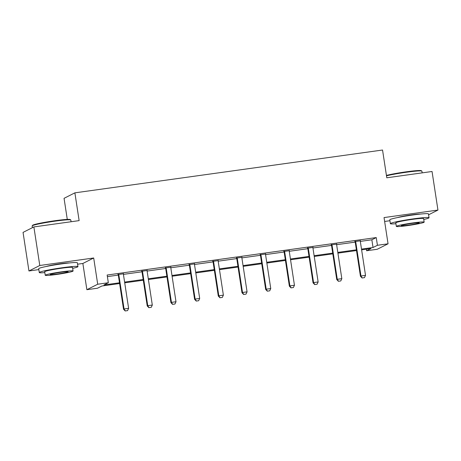 <?xml version="1.0" encoding="UTF-8"?>
<svg xmlns="http://www.w3.org/2000/svg" width="461" height="461" viewBox="0 0 461 461"><rect width="100%" height="100%" fill="white"/><g stroke="black" fill="none" stroke-linecap="round" stroke-linejoin="round"><path stroke-width="0.69" d="M69.231 262.949A12.205 0.813 171.3 0 0 60.189 263.801A12.205 0.813 171.3 0 0 46.498 266.429M420.323 214.077A12.205 0.813 171.3 0 0 411.281 214.93A12.205 0.813 171.3 0 0 397.589 217.552M119.606 283.532L101.898 285.999L97.507 288.217L86.875 289.698L97.703 284.224L108.335 282.743L103.944 284.961L119.491 282.8M77.575 264.205L82.865 263.467L86.875 289.698M82.865 263.467L93.692 257.993L39.784 265.496L33.878 226.921L23.05 232.396L28.951 270.97L38.833 269.599M67.283 219.413L64.056 198.322L74.884 192.848L382.544 150.021L386.796 177.79L432.049 171.492L437.95 210.066L384.042 217.575L388.053 243.806L377.225 249.28L366.599 250.755L370.984 248.537L361.614 249.845M384.635 221.459L389.925 220.721M366.357 249.182L366.599 250.755M39.784 265.496L28.951 270.97M428.586 214.803L437.95 210.066M360.318 241.391L371.854 239.789L376.245 237.571L107.154 275.027L108.335 282.743M107.396 276.606L118.298 275.084M123.421 274.37L141.988 271.788M147.111 271.074L165.678 268.492M170.8 267.778L189.367 265.19M194.49 264.481L213.057 261.894M218.18 261.18L236.747 258.598M241.869 257.883L260.436 255.302M265.559 254.587L284.126 252M289.249 251.285L307.815 248.704M312.938 247.989L331.505 245.408M336.628 244.693L355.195 242.106M360.341 240.826L354.958 241.576M336.651 244.128L331.269 244.877M312.961 247.424L307.579 248.174M289.272 250.721L283.89 251.47M265.582 254.017L260.2 254.766M241.892 257.319L236.51 258.068M218.203 260.615L212.821 261.364M194.513 263.911L189.131 264.66M170.824 267.213L165.441 267.962M147.134 270.509L141.752 271.258M123.444 273.805L118.062 274.554M93.692 257.993L97.703 284.224M376.245 237.571L377.426 245.287L388.053 243.806M33.878 226.921L79.131 220.623L74.884 192.848M356.503 250.554L337.925 253.141M332.813 253.855L314.235 256.437M309.124 257.152L290.545 259.739M285.434 260.448L266.856 263.035M261.744 263.744L243.166 266.331M238.055 267.046L219.476 269.633M214.365 270.342L195.787 272.929M190.675 273.638L172.097 276.225M166.986 276.94L148.407 279.522M143.296 280.236L124.718 282.824M361.499 249.107L373.035 247.505L377.426 245.287M124.603 282.086L143.181 279.499M148.292 278.79L166.87 276.202M171.982 275.494L190.56 272.906M195.671 272.192L214.25 269.61M219.361 268.896L237.939 266.308M243.051 265.599L261.629 263.012M266.74 262.297L285.319 259.716M290.43 259.001L309.008 256.414M314.12 255.705L332.698 253.118M337.809 252.409L356.388 249.822M371.854 239.789L373.035 247.505M362.19 277.96L364.467 277.643L362.19 277.96L360.963 276.001L360.439 276.266L355.241 242.319A1.562 1.527 63.2 0 0 355.097 241.864L354.837 241.328M360.381 240.556L360.323 240.942A1.562 1.527 63.2 0 0 360.323 241.42L365.521 275.367L360.963 276.001L355.765 242.054A1.562 1.527 63.2 0 0 355.627 241.599L355.454 241.241M364.467 277.643L365.521 275.367M360.439 276.266L362.104 278M386.433 175.428A19.085 1.268 -8.7 0 1 406.078 171.844A19.085 1.268 -8.7 0 1 421.314 170.685L421.85 171.077A19.558 1.302 171.3 0 0 406.233 172.264A19.558 1.302 171.3 0 0 386.491 175.831M422.167 172.869L421.907 171.152A19.558 1.302 171.3 0 0 421.85 171.077M423.763 219.476A19.558 1.302 171.3 0 0 429.035 217.753A19.558 1.302 171.3 0 0 413.367 218.86A19.558 1.302 171.3 0 0 390.375 223.671A19.558 1.302 171.3 0 0 395.924 223.735M429.035 217.753L428.448 213.898A19.558 1.302 171.3 0 0 412.774 215.005A19.558 1.302 171.3 0 0 389.787 219.811L390.375 223.671M396.333 226.391L395.786 222.842A14.078 0.939 -8.7 0 1 412.341 219.378A14.078 0.939 -8.7 0 1 423.624 218.583L424.166 222.133A14.078 0.939 171.3 0 0 412.883 222.928A14.078 0.939 171.3 0 0 396.333 226.391A14.078 0.939 171.3 0 0 407.616 225.59A14.078 0.939 171.3 0 0 424.166 222.133M411.95 223.401A9.076 0.605 171.3 0 0 401.277 225.631A9.076 0.605 171.3 0 0 408.55 225.118A9.076 0.605 171.3 0 0 419.216 222.888A9.076 0.605 171.3 0 0 411.95 223.401M32.184 225.855L32.575 225.32A19.085 1.268 -8.7 0 1 54.98 220.721A19.085 1.268 -8.7 0 1 70.222 219.563L70.758 219.949A19.558 1.302 171.3 0 0 55.141 221.142A19.558 1.302 171.3 0 0 32.184 225.855A19.558 1.302 171.3 0 0 32.155 225.948L32.414 227.665M71.075 221.747L70.815 220.03A19.558 1.302 171.3 0 0 70.758 219.949M72.665 268.348A19.558 1.302 171.3 0 0 77.944 266.631A19.558 1.302 171.3 0 0 62.27 267.737A19.558 1.302 171.3 0 0 39.283 272.543A19.558 1.302 171.3 0 0 44.832 272.607M77.944 266.631L77.356 262.77A19.558 1.302 171.3 0 0 61.682 263.882A19.558 1.302 171.3 0 0 38.695 268.688L39.283 272.543M45.236 275.263L44.694 271.719A14.078 0.939 -8.7 0 1 61.25 268.256A14.078 0.939 -8.7 0 1 72.533 267.455L73.074 271.005A14.078 0.939 171.3 0 0 61.791 271.806A14.078 0.939 171.3 0 0 45.236 275.263A14.078 0.939 171.3 0 0 56.524 274.468A14.078 0.939 171.3 0 0 73.074 271.005M60.852 272.278A9.076 0.605 171.3 0 0 50.186 274.508A9.076 0.605 171.3 0 0 57.458 273.995A9.076 0.605 171.3 0 0 68.124 271.765A9.076 0.605 171.3 0 0 60.852 272.278M338.501 281.256L340.777 280.939L338.501 281.256L337.273 279.297L336.749 279.562L331.551 245.615A1.562 1.527 63.2 0 0 331.407 245.16L331.148 244.624M336.691 243.852L336.634 244.238A1.562 1.527 63.2 0 0 336.634 244.716L341.826 278.663L337.273 279.297L332.076 245.35A1.562 1.527 63.2 0 0 331.937 244.895L331.764 244.537M340.777 280.939L341.826 278.663M336.749 279.562L338.414 281.302M314.811 284.552L317.087 284.235L314.811 284.552L313.584 282.593L313.054 282.864L307.862 248.917A1.562 1.527 63.2 0 0 307.718 248.456L307.458 247.92M313.002 247.148L312.944 247.54A1.562 1.527 63.2 0 0 312.944 248.018L318.136 281.959L313.584 282.593L308.386 248.652A1.562 1.527 63.2 0 0 308.248 248.191L308.075 247.834M317.087 284.235L318.136 281.959M313.054 282.864L314.725 284.598M291.122 287.854L293.398 287.537L291.122 287.854L289.894 285.895L289.364 286.16L284.172 252.213A1.562 1.527 63.2 0 0 284.028 251.758L283.769 251.222M289.312 250.45L289.254 250.836A1.562 1.527 63.2 0 0 289.254 251.314L294.446 285.261L289.894 285.895L284.696 251.948A1.562 1.527 63.2 0 0 284.558 251.487L284.385 251.136M293.398 287.537L294.446 285.261M289.364 286.16L291.029 287.895M267.432 291.15L269.708 290.833L267.432 291.15L266.204 289.191L265.674 289.456L260.482 255.509A1.562 1.527 63.2 0 0 260.338 255.054L260.079 254.518M265.622 253.746L265.565 254.132A1.562 1.527 63.2 0 0 265.565 254.61L270.757 288.557L266.204 289.191L261.007 255.244A1.562 1.527 63.2 0 0 260.868 254.789L260.695 254.432M269.708 290.833L270.757 288.557M265.674 289.456L267.34 291.196M243.742 294.446L246.018 294.13L243.742 294.446L242.515 292.487L241.985 292.758L236.793 258.811A1.562 1.527 63.2 0 0 236.649 258.35L236.389 257.814M241.933 257.042L241.875 257.434A1.562 1.527 63.2 0 0 241.875 257.906L247.067 291.853L242.515 292.487L237.317 258.54A1.562 1.527 63.2 0 0 237.179 258.085L237.006 257.728M246.018 294.13L247.067 291.853M241.985 292.758L243.65 294.493M220.053 297.743L222.329 297.426L220.053 297.743L218.825 295.789L218.295 296.054L213.103 262.107A1.562 1.527 63.2 0 0 212.959 261.652L212.7 261.116M218.243 260.344L218.186 260.73A1.562 1.527 63.2 0 0 218.186 261.208L223.378 295.155L218.825 295.789L213.627 261.842A1.562 1.527 63.2 0 0 213.489 261.381L213.316 261.03M222.329 297.426L223.378 295.155M218.295 296.054L219.96 297.789M196.363 301.045L198.639 300.728L196.363 301.045L195.136 299.085L194.605 299.35L189.413 265.403A1.562 1.527 63.2 0 0 189.269 264.948L189.01 264.412M194.554 263.64L194.496 264.026A1.562 1.527 63.2 0 0 194.496 264.505L199.688 298.451L195.136 299.085L189.938 265.138A1.562 1.527 63.2 0 0 189.799 264.683L189.627 264.326M198.639 300.728L199.688 298.451M194.605 299.35L196.271 301.085M172.673 304.341L174.95 304.024L172.673 304.341L171.446 302.381L170.916 302.647L165.724 268.705A1.562 1.527 63.2 0 0 165.58 268.244L165.32 267.708M170.864 266.936L170.806 267.322A1.562 1.527 63.2 0 0 170.806 267.801L175.998 301.748L171.446 302.381L166.248 268.435A1.562 1.527 63.2 0 0 166.11 267.979L165.937 267.622M174.95 304.024L175.998 301.748M170.916 302.647L172.581 304.387M148.984 307.637L151.26 307.32L148.984 307.637L147.756 305.683L147.226 305.948L142.034 272.002A1.562 1.527 63.2 0 0 141.89 271.541L141.631 271.005M147.174 270.232L147.117 270.624A1.562 1.527 63.2 0 0 147.117 271.103L152.309 305.044L147.756 305.683L142.558 271.736A1.562 1.527 63.2 0 0 142.42 271.275L142.247 270.924M151.26 307.32L152.309 305.044M147.226 305.948L148.891 307.683M125.294 310.939L127.57 310.622L125.294 310.939L124.067 308.979L123.536 309.245L118.344 275.298A1.562 1.527 63.2 0 0 118.2 274.842L117.941 274.307M123.485 273.534L123.427 273.92A1.562 1.527 63.2 0 0 123.427 274.399L128.619 308.346L124.067 308.979L118.869 275.033A1.562 1.527 63.2 0 0 118.731 274.577L118.558 274.22M127.57 310.622L128.619 308.346M123.536 309.245L125.202 310.979M355.627 241.599L355.097 241.864M355.765 242.054L355.241 242.319M331.937 244.895L331.407 245.16M332.076 245.35L331.551 245.615M308.248 248.191L307.718 248.456M308.386 248.652L307.862 248.917M284.558 251.487L284.028 251.758M284.696 251.948L284.172 252.213M260.868 254.789L260.338 255.054M261.007 255.244L260.482 255.509M237.179 258.085L236.649 258.35M237.317 258.54L236.793 258.811M213.489 261.381L212.959 261.652M213.627 261.842L213.103 262.107M189.799 264.683L189.269 264.948M189.938 265.138L189.413 265.403M166.11 267.979L165.58 268.244M166.248 268.435L165.724 268.705M142.42 271.275L141.89 271.541M142.558 271.736L142.034 272.002M118.731 274.577L118.2 274.842M118.869 275.033L118.344 275.298"/></g></svg>
